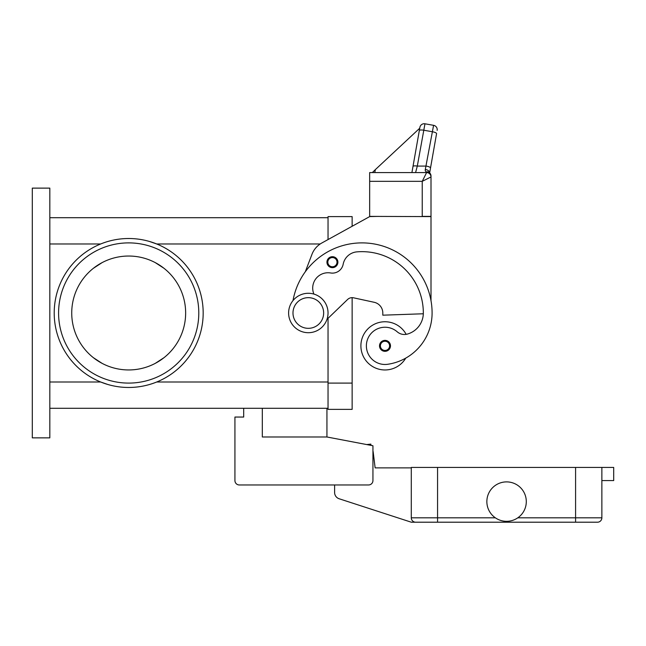 <?xml version="1.0" encoding="UTF-8"?>
<svg xmlns="http://www.w3.org/2000/svg" width="646" height="646" viewBox="0 0 646 646"><rect width="100%" height="100%" fill="white"/><g stroke="black" fill="none" stroke-linecap="round" stroke-linejoin="round"><path stroke-width="0.97" d="M305.316 271.74L311.953 254.354A21.907 21.907 0 0 1 321.837 242.985L369.657 216.604L352.135 226.27L352.135 216.604L328.039 216.604L328.039 239.569L328.039 217.702L49.823 217.702M49.823 408.288L328.039 408.288L328.039 318.333L328.039 409.378L352.135 409.378L352.135 297.661A6.573 6.573 0 0 1 353.532 297.806A6.573 6.573 0 0 0 347.572 299.502L326.989 319.342M32.3 437.859L32.3 188.123L49.823 188.123L49.823 437.859L32.3 437.859M107.906 384.515L100.655 381.996L49.823 381.996M128.691 238.511A74.484 74.484 0 0 1 203.175 312.995A74.484 74.484 0 0 1 128.691 387.471A74.484 74.484 0 0 1 54.207 312.995A74.484 74.484 0 0 1 128.691 238.511M149.468 241.467L156.72 243.986L320.198 243.986M185.644 312.995A56.961 56.961 0 0 0 128.691 256.034A56.961 56.961 0 0 0 71.73 312.995A56.961 56.961 0 0 0 128.691 369.948A56.961 56.961 0 0 0 185.644 312.995M163.995 357.682L155.258 363.375A56.961 56.961 0 0 1 102.125 363.375L93.387 357.69M93.379 268.3L102.125 262.607A56.961 56.961 0 0 1 155.25 262.607L163.995 268.292M198.79 312.995A70.099 70.099 0 0 1 128.691 383.094A70.099 70.099 0 0 1 58.584 312.995A70.099 70.099 0 0 1 128.691 242.888A70.099 70.099 0 0 1 198.79 312.995M406.164 334.345A24.096 24.096 0 0 0 360.896 345.852A24.096 24.096 0 0 0 405.736 358.126A51.817 51.817 0 0 0 432.093 312.995A70.099 70.099 0 0 0 293.001 300.584M313.924 294.091A15.334 15.334 0 0 1 330.59 272.967A10.95 10.95 0 0 0 343.171 264.238A15.334 15.334 0 0 1 356.98 251.859A61.338 61.338 0 0 1 423.332 312.995A21.907 21.907 0 0 1 407.376 334.079A10.95 10.95 0 0 1 397.209 331.802A18.621 18.621 0 0 0 366.565 348.501A18.621 18.621 0 0 0 387.64 364.287A51.817 51.817 0 0 0 432.093 312.995A51.817 51.817 0 0 1 405.736 358.126A51.817 51.817 0 0 0 432.093 312.995A51.817 51.817 0 0 1 405.736 358.126M332.424 267.646A5.475 5.475 0 0 1 326.941 262.171A5.475 5.475 0 0 1 332.424 256.696A5.475 5.475 0 0 1 337.898 262.171A5.475 5.475 0 0 1 332.424 267.646M384.992 351.327A5.475 5.475 0 0 1 379.517 345.852A5.475 5.475 0 0 1 384.992 340.377A5.475 5.475 0 0 1 390.475 345.852A5.475 5.475 0 0 1 384.992 351.327M308.32 332.706A19.719 19.719 0 0 0 328.039 312.995A19.719 19.719 0 0 0 308.32 293.276A19.719 19.719 0 0 0 288.609 312.995A19.719 19.719 0 0 0 308.32 332.706M308.32 328.329A15.334 15.334 0 0 0 323.654 312.995A15.334 15.334 0 0 0 308.32 297.661A15.334 15.334 0 0 0 292.985 312.995A15.334 15.334 0 0 0 308.32 328.329M423.316 313.77L382.803 315.183L382.803 312.995A10.95 10.95 0 0 0 374.171 302.288L353.532 297.806M429.517 173.669A4.385 4.385 0 0 0 426.618 172.571L369.657 172.571L369.657 216.386L431.003 216.604L431.003 300.648M369.657 216.604L378.427 216.386M374.171 302.288A10.95 10.95 0 0 1 382.803 312.995M422.234 216.386L431.003 216.386L431.003 176.003A4.385 4.062 180 0 0 426.618 171.941A4.385 3.311 -62.3 0 1 428.653 172.127A4.385 3.311 -62.3 0 1 428.669 172.135A4.385 4.385 0 0 1 431.003 176.003L431.003 176.956L422.234 181.332L422.234 216.386M412.996 166.45L411.914 172.571L415.588 172.571L411.914 172.571L419.884 127.351L412.996 166.45A4.385 1.114 10 0 1 414.32 165.901A4.385 1.114 10 0 1 417.308 166.079L424.963 123.798L433.587 125.324A4.385 4.385 0 0 1 436.421 127.125A4.385 4.385 0 0 0 433.587 125.324L425.294 169.51L425.254 170.762L426.618 172.571L422.234 181.332L369.657 181.332M415.588 172.571L417.308 166.079L426.207 166.079A4.385 1.114 10 0 1 429.324 166.943A4.385 1.114 10 0 1 430.519 167.968L436.575 133.609A4.385 1.114 10 0 0 435.388 132.583A4.385 1.114 10 0 0 432.263 131.719L423.631 130.193A4.385 1.114 -170 0 0 420.651 130.016A4.385 1.114 -170 0 0 419.319 130.573M424.963 123.798A4.385 4.385 0 0 0 419.884 127.351A4.385 4.385 0 0 1 424.963 123.798M419.852 127.561L419.73 128.231L375.334 169.632L374.817 172.571M375.334 169.632L372.346 172.571M419.73 128.231L378.483 166.7M429.663 172.853L430.519 167.968M429.719 173.855A4.385 4.385 0 0 0 426.618 172.571A4.385 4.385 0 0 1 429.719 173.855A4.385 4.385 0 0 0 426.618 172.571A4.385 4.385 0 0 1 431.003 176.956A4.385 4.385 0 0 0 429.719 173.855A4.385 4.385 0 0 1 431.003 176.956M425.294 169.51A4.385 2.826 10 0 1 429.638 172.829M436.421 127.125A4.385 4.385 0 0 1 437.148 130.395A4.385 4.385 0 0 0 436.421 127.125M326.941 408.288L326.941 436.987L262.316 436.987L262.316 408.288M326.941 436.987L372.944 445.748L372.944 480.576A4.385 4.385 0 0 1 368.567 484.96L239.319 484.96A4.385 4.385 0 0 1 234.934 480.576L234.934 417.05L243.695 417.05L243.695 408.288M415.669 522.202A4.385 4.385 0 0 1 411.284 517.817A4.385 4.385 0 0 0 415.669 522.202L437.568 522.202L411.284 522.202L339.15 498.76A6.573 6.573 0 0 1 334.612 492.51L334.612 484.96L239.319 484.96M372.944 445.748L372.944 451.11A2.188 2.188 0 0 1 373.17 451.829L375.132 467.874L411.284 467.874M234.934 480.576L234.934 454.291M366.734 444.561L370.852 444.109L370.998 445.377M600.586 520.918A4.385 4.385 0 0 0 601.87 517.817A4.385 4.385 0 0 1 597.485 522.202L437.568 522.202L437.568 517.817L411.284 517.817L411.284 467.429L601.87 467.429L601.87 517.817A4.385 4.385 0 0 1 597.485 522.202M526.296 501.611A19.719 19.719 0 0 1 506.577 521.322A19.719 19.719 0 0 1 486.858 501.611A19.719 19.719 0 0 1 506.577 481.892A19.719 19.719 0 0 1 526.296 501.611M601.87 480.576L601.87 467.429L613.7 467.429L613.7 480.576L601.87 480.576M49.823 243.986L100.655 243.986M156.72 381.996L328.039 381.996M332.424 266.766A4.603 4.603 0 0 0 337.018 262.171A4.603 4.603 0 0 0 332.424 257.568A4.603 4.603 0 0 0 327.821 262.171A4.603 4.603 0 0 0 332.424 266.766M384.992 350.455A4.603 4.603 0 0 0 389.595 345.852A4.603 4.603 0 0 0 384.992 341.25A4.603 4.603 0 0 0 380.397 345.852A4.603 4.603 0 0 0 384.992 350.455M601.87 517.817L575.586 517.817L575.586 522.202M575.586 467.429L575.586 517.817L517.801 517.817M437.568 467.429L437.568 517.817L495.353 517.817M352.135 383.094L328.039 383.094"/></g></svg>
